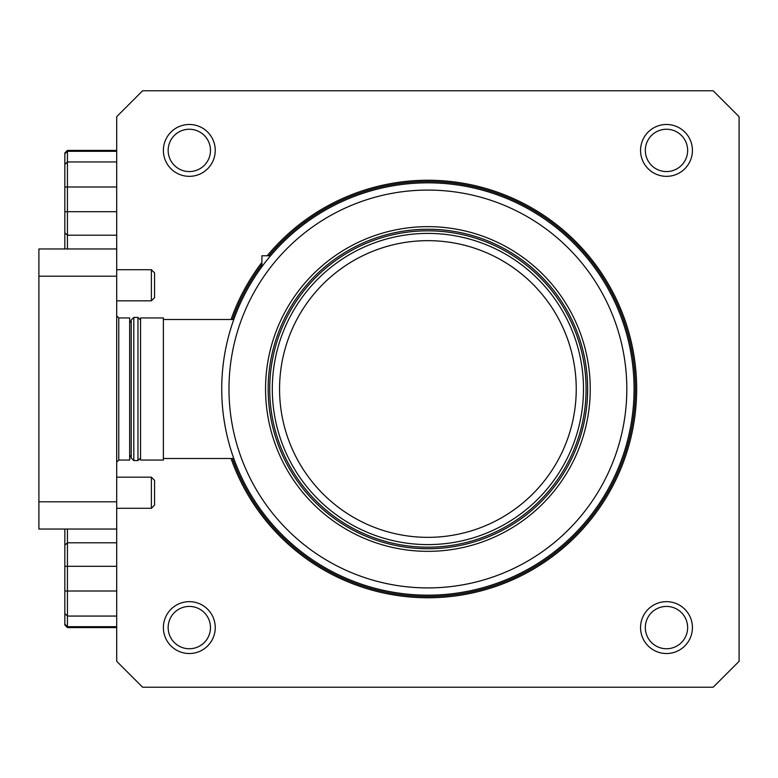 <?xml version="1.0" encoding="UTF-8"?>
<svg xmlns="http://www.w3.org/2000/svg" width="778" height="778" viewBox="0 0 778 778"><rect width="100%" height="100%" fill="white"/><g stroke="black" fill="none" stroke-linecap="round" stroke-linejoin="round"><path stroke-width="1.17" d="M427.9 587.915A198.915 198.915 0 0 1 255.631 289.542A198.915 198.915 0 0 1 600.169 289.542A198.915 198.915 0 0 1 427.9 587.915M427.9 595.17A206.17 206.17 0 0 1 304.976 223.481A206.17 206.17 0 0 1 623.645 324.261A206.17 206.17 0 0 1 427.9 595.17M232.68 455.373L231.377 451.337M304.976 223.481L304.976 221.866A207.463 207.463 0 0 1 606.208 282.929A207.463 207.463 0 0 1 516.106 576.78A207.463 207.463 0 0 1 232.418 458.505M304.976 221.866A207.463 207.463 0 0 0 268.877 255.758M261.923 264.52A207.463 207.463 0 0 0 232.418 319.495M427.9 597.767A208.767 208.767 0 0 1 231.047 458.505A208.767 208.767 0 0 0 636.667 389A208.767 208.767 0 0 1 427.9 597.767M231.047 319.495A208.767 208.767 0 0 1 261.923 262.371A208.767 208.767 0 0 0 231.047 319.495M267.194 255.758A208.767 208.767 0 0 1 636.667 389A208.767 208.767 0 0 0 267.194 255.758M427.9 229.247A159.753 159.753 0 0 1 566.248 468.871A159.753 159.753 0 0 1 289.552 468.871A159.753 159.753 0 0 1 427.9 229.247M427.9 547.197A158.197 158.197 0 0 1 290.904 309.907A158.197 158.197 0 0 1 564.896 309.907A158.197 158.197 0 0 1 427.9 547.197M270.579 255.758L261.923 255.758L261.923 266.689M640.557 627.583A25.937 25.937 0 0 1 679.457 605.128A25.937 25.937 0 0 1 679.457 650.048A25.937 25.937 0 0 1 640.557 627.583A25.937 25.937 0 0 0 679.457 650.048A25.937 25.937 0 0 0 679.457 605.128A25.937 25.937 0 0 0 640.557 627.583M640.557 150.417A25.937 25.937 0 0 1 679.457 127.952A25.937 25.937 0 0 1 679.457 172.872A25.937 25.937 0 0 1 640.557 150.417A25.937 25.937 0 0 0 679.457 172.872A25.937 25.937 0 0 0 679.457 127.952A25.937 25.937 0 0 0 640.557 150.417M116.7 150.417L116.7 151.302L67.423 151.302L67.423 150.417L116.7 150.417L116.7 116.7L142.637 90.763L713.163 90.763L739.1 116.7L739.1 661.3L713.163 687.237L142.637 687.237L116.7 661.3L116.7 627.583L67.423 627.583L116.7 627.583L116.7 616.059L67.423 616.059L67.423 627.583L64.837 624.997L67.423 627.583M163.38 150.417A25.937 25.937 0 0 1 202.28 127.952A25.937 25.937 0 0 1 202.28 172.872A25.937 25.937 0 0 1 163.38 150.417A25.937 25.937 0 0 0 202.28 172.872A25.937 25.937 0 0 0 202.28 127.952A25.937 25.937 0 0 0 163.38 150.417M163.38 627.583A25.937 25.937 0 0 1 202.28 605.128A25.937 25.937 0 0 1 202.28 650.048A25.937 25.937 0 0 1 163.38 627.583A25.937 25.937 0 0 0 202.28 650.048A25.937 25.937 0 0 0 202.28 605.128A25.937 25.937 0 0 0 163.38 627.583M645.322 150.417A21.162 21.162 0 0 0 677.064 168.738A21.162 21.162 0 0 0 677.064 132.085A21.162 21.162 0 0 0 645.322 150.417M168.155 150.417A21.162 21.162 0 0 0 199.897 168.738A21.162 21.162 0 0 0 199.897 132.085A21.162 21.162 0 0 0 168.155 150.417M645.322 627.583A21.162 21.162 0 0 0 677.064 645.915A21.162 21.162 0 0 0 677.064 609.262A21.162 21.162 0 0 0 645.322 627.583M168.155 627.583A21.162 21.162 0 0 0 199.897 645.915A21.162 21.162 0 0 0 199.897 609.262A21.162 21.162 0 0 0 168.155 627.583M64.837 248.96L64.837 153.801L67.423 151.302L67.423 161.941L116.7 161.941L116.7 151.302M116.7 161.941L116.7 186.992L67.423 186.992L67.423 248.96M64.837 211.694L116.7 211.694L116.7 186.992M116.7 211.694L116.7 235.199L67.423 235.199L64.837 232.846M116.7 248.96L116.7 276.2L38.9 276.2L38.9 248.96L116.7 248.96L116.7 235.199M64.837 164.45L67.423 161.941L67.423 186.992L64.837 186.992M67.423 529.04L67.423 616.059L64.837 613.55L64.837 529.04M64.837 545.154L67.423 542.801L116.7 542.801L116.7 276.2M116.7 542.801L116.7 566.306L64.837 566.306M64.837 591.008L116.7 591.008L116.7 566.306M116.7 591.008L116.7 616.059M64.837 624.997L64.837 613.55M67.423 150.417L64.837 153.003L67.423 150.417M64.837 153.801L64.837 153.003M427.9 537.345A148.345 148.345 0 0 1 299.433 314.827A148.345 148.345 0 0 1 556.367 314.827A148.345 148.345 0 0 1 427.9 537.345M427.9 544.6A155.6 155.6 0 0 1 293.15 311.2A155.6 155.6 0 0 1 562.65 311.2A155.6 155.6 0 0 1 427.9 544.6M233.711 458.505L163.38 458.505M163.38 317.939L163.38 460.061L140.555 460.061L140.555 317.939L163.38 317.939M140.555 457.979L137.969 460.576L133.816 460.576L131.219 457.979L131.219 320.021L133.816 317.424L133.816 460.576M118.771 460.061L129.663 460.061L129.663 317.939L118.771 317.939L118.771 460.061L116.7 462.132M151.379 269.703L154.559 272.893L154.559 297.643L151.379 300.823L151.379 269.703L116.7 269.703M151.379 477.177L154.559 480.357L154.559 505.107L151.379 508.297L151.379 477.177L116.7 477.177M38.9 276.2L38.9 501.8L116.7 501.8M38.9 501.8L38.9 529.04L116.7 529.04M427.9 551.339A162.339 162.339 0 0 1 287.306 307.825A162.339 162.339 0 0 1 568.494 307.825A162.339 162.339 0 0 1 427.9 551.339M64.837 624.199L67.423 626.698L116.7 626.698M137.969 460.576L137.969 317.424L140.555 320.021M233.799 319.495L163.38 319.495M137.969 317.424L133.816 317.424M131.219 322.909L129.663 320.536M131.219 455.091L129.663 457.464M118.771 317.939L116.7 315.868M116.7 300.823L151.379 300.823M116.7 508.297L151.379 508.297"/></g></svg>
